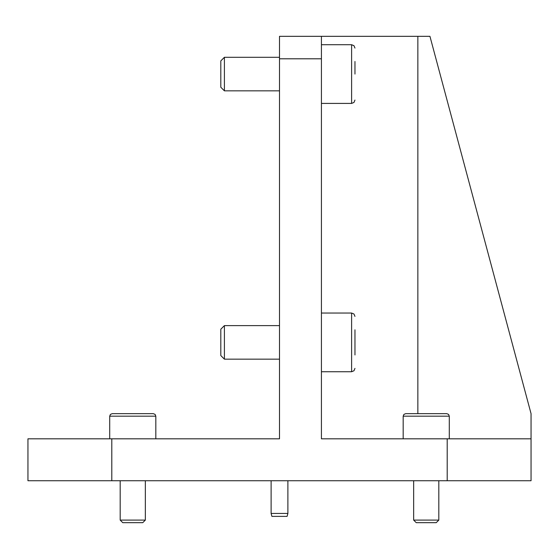<?xml version="1.0" encoding="UTF-8"?>
<svg xmlns="http://www.w3.org/2000/svg" width="559" height="559" viewBox="0 0 559 559"><rect width="100%" height="100%" fill="white"/><g stroke="black" fill="none" stroke-linecap="round" stroke-linejoin="round"><path stroke-width="0.84" d="M287.885 480.74L287.885 513.441L271.115 513.441L271.115 480.74M287.885 513.441L287.095 516.376L271.905 516.376L271.115 513.441M413.66 520.094L416.231 522.665L436.244 522.665L438.815 520.094L413.66 520.094L413.66 480.74M426.238 413.66L405.694 413.66L403.898 414.408L403.179 416.175L449.296 416.175L448.577 414.408L446.781 413.66L415.756 413.66M403.179 438.815L403.179 416.175M120.185 520.094L122.756 522.665L142.769 522.665L145.34 520.094L120.185 520.094L120.185 480.74M132.762 413.66L112.219 413.66L110.423 414.408L109.704 416.175L155.821 416.175L155.102 414.408L153.306 413.66L132.762 413.66M109.704 438.815L109.704 416.175M224.404 325.618L220.805 329.216L220.805 355.559L224.404 359.157L224.404 325.618L279.5 325.618M354.965 354.965L354.965 329.81M321.425 313.04L351.611 313.04L351.611 371.735L353.966 370.771L354.965 368.381M224.404 57.297L220.805 60.896L220.805 87.239L224.404 90.837L224.404 57.297L279.5 57.297M354.965 74.067L354.965 61.49M321.425 44.72L351.611 44.72L351.611 103.415L353.966 102.451L354.965 100.061M417.852 413.66L417.852 36.335L429.948 36.335L531.05 413.66L531.05 438.815L447.2 438.815L447.2 480.74L531.05 480.74L531.05 438.815M321.425 36.335L279.5 36.335L279.5 58.8L321.425 58.8L321.425 36.335L417.852 36.335M111.8 438.815L27.95 438.815L27.95 480.74L111.8 480.74L111.8 438.815L279.5 438.815L279.5 58.8M111.8 480.74L447.2 480.74M321.425 58.8L321.425 438.815L447.2 438.815M438.815 480.74L438.815 520.094M449.296 416.175L449.296 438.815M145.34 480.74L145.34 520.094M155.821 416.175L155.821 438.815M279.5 359.157L224.404 359.157M351.611 313.04L353.966 314.004L354.965 316.394M351.611 371.735L321.425 371.735M279.5 90.837L224.404 90.837M351.611 44.72L353.966 45.684L354.965 48.074M351.611 103.415L321.425 103.415"/></g></svg>
